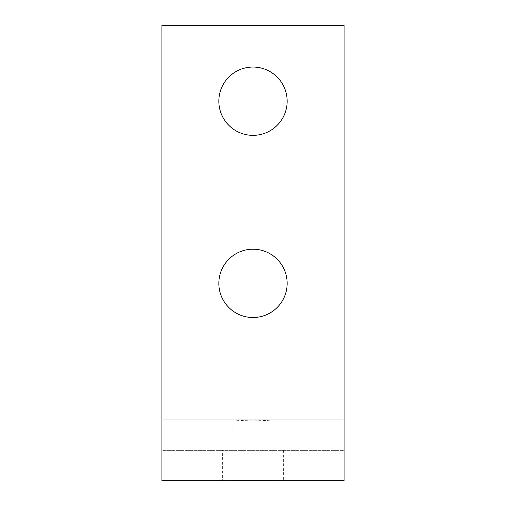 <?xml version="1.0" encoding="UTF-8"?>
<svg xmlns="http://www.w3.org/2000/svg" width="506" height="506" viewBox="0 0 506 506"><rect width="100%" height="100%" fill="white"/><g stroke="black" fill="none" stroke-linecap="round" stroke-linejoin="round"><path stroke-width="0.38" stroke-dasharray="2.53 1.9" d="M253 135.355A34.155 34.155 0 0 1 218.845 101.2A34.155 34.155 0 0 1 253 67.045A34.155 34.155 0 0 1 287.155 101.2A34.155 34.155 0 0 1 253 135.355M253 317.515A34.155 34.155 0 0 1 218.845 283.36A34.155 34.155 0 0 1 253 249.205A34.155 34.155 0 0 1 287.155 283.36A34.155 34.155 0 0 1 253 317.515M273.082 419.98L273.082 450.34L253 450.34L344.08 450.34L344.08 480.7L161.92 480.7L161.92 450.34L253 450.34L232.918 450.34L232.918 419.98L161.92 419.98L161.92 25.3L344.08 25.3L344.08 419.98L273.082 419.98C259.704 421.036 246.321 421.036 232.918 419.98M232.918 480.7L222.64 480.7L222.64 450.34M283.36 450.34L283.36 480.7L273.082 480.7M344.08 419.98L344.08 450.34L161.92 450.34L161.92 419.98"/><path stroke-width="0.76" d="M253 135.355A34.155 34.155 0 0 1 218.845 101.2A34.155 34.155 0 0 1 253 67.045A34.155 34.155 0 0 1 287.155 101.2A34.155 34.155 0 0 1 253 135.355M253 317.515A34.155 34.155 0 0 1 218.845 283.36A34.155 34.155 0 0 1 253 249.205A34.155 34.155 0 0 1 287.155 283.36A34.155 34.155 0 0 1 253 317.515M222.64 480.7L283.36 480.7M253 480.226L232.918 480.7L161.92 480.7L161.92 419.98L344.08 419.98L344.08 480.7L273.082 480.7L253 480.226M344.08 419.98L344.08 25.3L161.92 25.3L161.92 419.98"/></g></svg>
